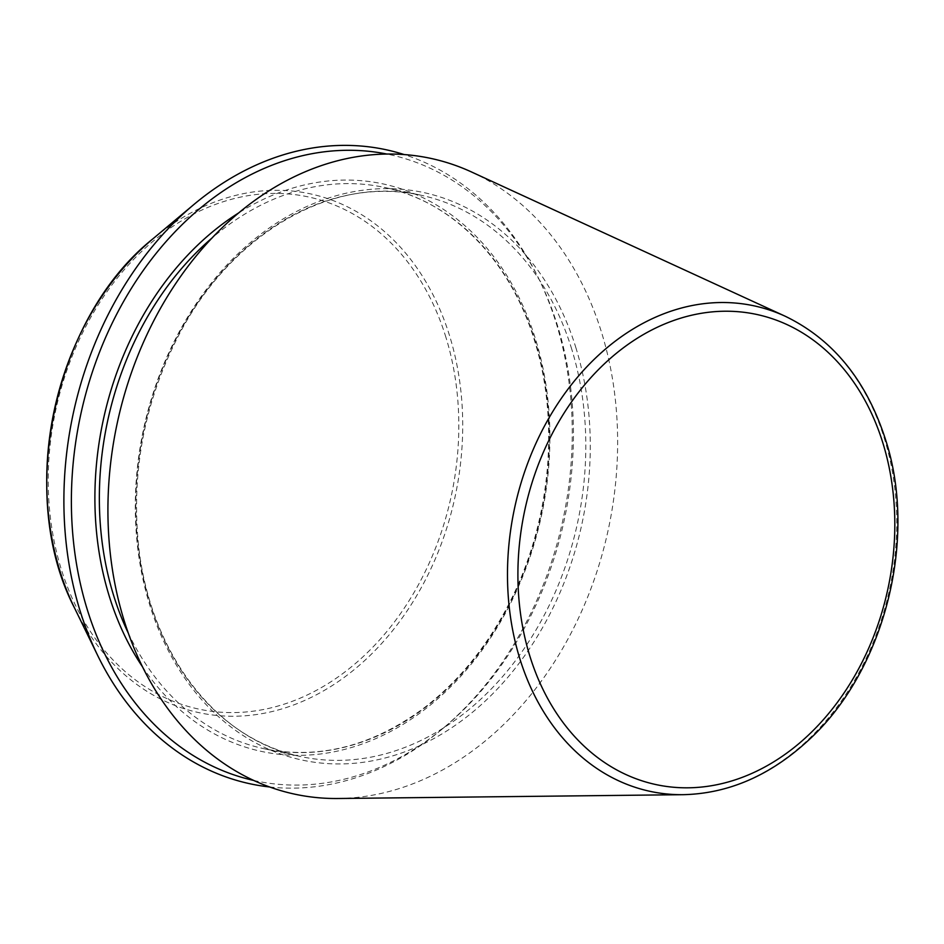 <?xml version="1.0" encoding="UTF-8"?>
<svg xmlns="http://www.w3.org/2000/svg" width="944" height="944" viewBox="0 0 944 944"><rect width="100%" height="100%" fill="white"/><g stroke="black" fill="none" stroke-linecap="round" stroke-linejoin="round"><path stroke-width="0.71" stroke-dasharray="4.72 3.54" d="M338.035 798.506A325.09 251.21 102 0 0 601.67 332.772A325.09 251.21 102 0 0 471.563 171.997M269.5 786.954A324.24 250.549 102 0 0 442.24 729.039A324.24 250.549 102 0 0 556.358 323.627A324.24 250.549 102 0 0 538.387 277.914A324.24 250.549 102 0 0 404.28 154.604M253.594 780.417A320.217 247.446 102 0 0 445.013 726.715A320.217 247.446 102 0 0 557.727 326.329A320.217 247.446 102 0 0 539.98 281.17A320.217 247.446 102 0 0 387.087 154.084M683.208 794.683A248.26 191.844 102 0 0 884.54 439.019A248.26 191.844 102 0 0 785.184 316.228M445.946 337.397A261.877 202.37 102 0 0 95.332 309.538A261.877 202.37 102 0 0 219.173 712.083A261.877 202.37 102 0 0 445.946 337.397M74.446 607.806A265.311 205.013 102 0 0 343.12 678.17A265.311 205.013 102 0 0 449.698 336.135A265.311 205.013 102 0 0 153.117 238.655M576.029 348.183A290.197 224.247 102 0 0 187.514 317.314A290.197 224.247 102 0 0 324.736 763.389A290.197 224.247 102 0 0 576.029 348.183M571.734 349.162A287.023 221.793 102 0 0 420.623 195.148A287.023 221.793 102 0 0 143.866 429.638A287.023 221.793 102 0 0 300.959 756.592A287.023 221.793 102 0 0 526.646 644.917A287.023 221.793 102 0 0 571.734 349.162M128.16 632.858A287.023 221.793 102 0 0 264.532 748.828A287.023 221.793 102 0 0 490.219 637.153A287.023 221.793 102 0 0 535.307 341.398A287.023 221.793 102 0 0 384.196 187.384A287.023 221.793 102 0 0 212.388 237.687M142.32 666.57A290.197 224.247 102 0 0 432.789 703.044A290.197 224.247 102 0 0 535.661 339.58A290.197 224.247 102 0 0 239.068 212.671M539.98 281.17L538.387 277.914M445.013 726.715L442.24 729.039M420.623 195.148C332.217 174.581 229.84 234.206 177.437 337.799C145.813 400.02 132.538 465.793 137.635 535.118C145.765 647.702 213.993 739.648 300.959 756.592L264.532 748.828C319.284 759.672 372.314 746.149 423.62 708.26C457.639 682.288 485.664 648.257 507.719 606.178C550.128 525.82 560.5 423.148 534.599 340.926C510.256 260.084 452.388 201.273 384.196 187.384L420.623 195.148"/><path stroke-width="1.42" d="M785.184 316.228L471.563 171.997A325.09 251.21 102 0 0 117.068 423.927A325.09 251.21 102 0 0 338.035 798.506L683.208 794.683C728.131 793.621 769.513 775.815 807.368 741.264C883.844 672.683 918.217 540.192 885.661 439.998C866.675 380.703 833.174 339.439 785.184 316.228A248.26 191.844 102 0 0 514.468 508.627A248.26 191.844 102 0 0 683.208 794.683M404.28 154.604A324.24 250.549 102 0 0 193.909 204.494A324.24 250.549 102 0 0 97.763 655.632A324.24 250.549 102 0 0 269.5 786.954M387.087 154.084A320.217 247.446 102 0 0 80.393 416.115A320.217 247.446 102 0 0 253.594 780.417M883.006 443.385A240.413 185.779 102 0 0 561.149 417.814A240.413 185.779 102 0 0 674.83 787.355A240.413 185.779 102 0 0 883.006 443.385M74.446 607.806C15.954 495.152 53.796 317.644 153.117 238.655A265.311 205.013 102 0 0 74.446 607.806L97.763 655.632M212.388 237.687A287.023 221.793 102 0 0 128.16 632.858M239.068 212.671A290.197 224.247 102 0 0 142.32 666.57M153.117 238.655L193.909 204.494"/></g></svg>
